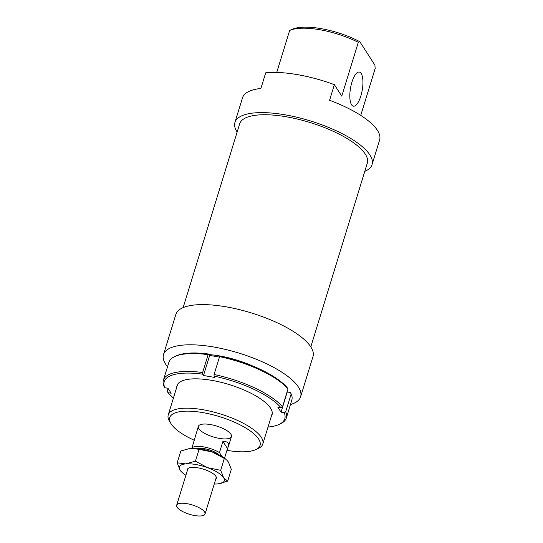 <?xml version="1.0" encoding="UTF-8"?>
<svg xmlns="http://www.w3.org/2000/svg" width="543" height="543" viewBox="0 0 543 543"><rect width="100%" height="100%" fill="white"/><g stroke="black" fill="none" stroke-linecap="round" stroke-linejoin="round"><path stroke-width="0.81" d="M194.686 515.551A14.837 4.88 -162.9 0 0 205.044 513.977A14.837 4.88 -162.9 0 0 192.29 504.949A14.837 4.88 -162.9 0 0 176.672 505.255A14.837 4.88 -162.9 0 0 194.686 515.551M218.877 454.824A12.611 4.147 -162.9 0 0 198.48 448.552M221.999 456.534L219.467 452.604A17.315 5.695 -162.9 0 0 191.998 447.866L192.188 448.165M219.467 452.604L222.901 441.439L227.497 448.572L224.53 458.211M222.901 441.439C227.49 441.33 229.309 443.04 228.365 446.57L227.497 448.572M198.351 426.384A17.315 5.695 -162.9 0 0 219.358 438.398A17.315 5.695 -162.9 0 0 231.447 436.565A17.315 5.695 -162.9 0 0 216.569 426.031A17.315 5.695 -162.9 0 0 198.351 426.384L191.998 447.866M208.79 354.05A63.069 20.743 -162.9 0 0 176.305 355.841L174.9 356.48A64.312 21.15 17.1 0 1 208.132 354.667L208.79 354.05L209.673 355.407L219.433 357.09M219.576 356.642A64.312 21.15 17.1 0 1 287.994 388.978L287.186 387.668A63.069 20.743 -162.9 0 0 220.241 356.018L219.576 356.642L214.078 374.5L214.057 376.116A63.069 20.743 17.1 0 1 281.009 407.759L282.503 406.843A64.312 21.15 -162.9 0 0 214.078 374.5M287.104 391.883L290.376 392.609L291.184 393.926L285.686 411.784L284.193 412.7A63.069 20.743 17.1 0 1 278.898 424.511A63.069 20.743 17.1 0 1 268.011 427.063M281.009 407.759L277.853 407.216L281.043 412.157L284.193 412.7M287.227 392.066L281.043 412.157M209.673 355.407L203.489 375.505L214.933 377.473L214.057 376.116M208.132 354.667L202.634 372.525A64.312 21.15 -162.9 0 0 163.389 380.195A64.312 21.15 -162.9 0 0 164.027 386.426L164.828 387.736A63.069 20.743 17.1 0 1 202.614 374.141L202.634 372.525M202.614 374.141L203.489 375.505M173.448 397.971A63.069 20.743 17.1 0 1 168.018 392.684L171.167 393.227L167.984 388.279L164.828 387.736M168.018 392.684L167.21 391.367L168.106 388.469M287.994 388.978L282.503 406.843M176.753 387.234A49.718 16.351 17.1 0 1 181.64 381.077A49.718 16.351 17.1 0 1 211.695 380.344A49.718 16.351 17.1 0 1 270.733 408.479A49.718 16.351 17.1 0 1 271.317 416.325M278.898 424.511L280.31 423.873A64.312 21.15 -162.9 0 0 286.324 418.015A64.312 21.15 -162.9 0 0 285.686 411.784M163.389 380.195L168.887 362.337A64.312 21.15 17.1 0 1 174.9 356.48M291.184 393.926A64.312 21.15 17.1 0 1 291.815 400.15L286.324 418.015M212.286 452.007A23.498 7.731 17.1 0 1 225.936 459.324L212.286 452.007L199.077 449.312L190.539 448.26A23.498 7.731 17.1 0 1 212.286 452.007M190.111 448.301L190.111 448.301A23.498 7.731 17.1 0 1 190.539 448.26L190.104 448.301M177.188 462.826L185.726 463.885A23.498 7.731 -162.9 0 0 180.1 470.15A23.498 7.731 -162.9 0 0 182.563 472.838L180.1 470.15L177.188 462.826L180.833 450.989L190.539 448.26M195.439 461.156L207.474 467.632A23.498 7.731 -162.9 0 0 185.726 463.885L195.439 461.156L199.077 449.312M220.682 470.326L223.594 477.643A23.498 7.731 -162.9 0 0 207.474 467.632L220.682 470.326L224.32 458.482M227.673 481.173L217.967 483.901A23.498 7.731 -162.9 0 0 218.388 483.861L218.395 483.861A23.498 7.731 -162.9 0 0 223.594 477.643L227.673 481.173L231.311 469.335L228.399 462.012L226.546 459.84M182.563 472.838A23.498 7.731 -162.9 0 0 185.903 475.261M215.734 479.218A15.15 4.982 -162.9 0 0 215.931 476.415A15.15 4.982 -162.9 0 0 197.944 467.835A15.15 4.982 -162.9 0 0 188.781 468.059A15.15 4.982 -162.9 0 0 187.369 470.489M214.268 483.983A23.498 7.731 -162.9 0 0 217.967 483.901M290.457 404.555A71.73 23.587 -162.9 0 0 300.625 396.757L312.985 356.568A71.73 23.587 -162.9 0 0 251.368 312.931A71.73 23.587 -162.9 0 0 175.871 314.383L163.511 354.572A71.73 23.587 -162.9 0 0 167.529 366.742M310.793 346.882L367.326 163.11A66.782 21.964 -162.9 0 0 309.958 122.487A66.782 21.964 -162.9 0 0 239.667 123.838L183.134 307.609M364.794 171.344A71.73 23.587 -162.9 0 0 372.057 164.57A71.73 23.587 -162.9 0 0 310.433 120.933A71.73 23.587 -162.9 0 0 234.943 122.385A71.73 23.587 -162.9 0 0 237.135 132.071M359.826 41.702A47.241 15.537 -162.9 0 0 292.297 29.281L289.758 30.435A49.467 16.27 17.1 0 1 358.312 42.32L359.826 41.702L374.901 65.085L375.179 68.486L360.749 115.401M372.057 164.57L379.611 140.013A71.73 23.587 -162.9 0 0 329.567 100.292L334.373 84.667L341.764 96.125L358.312 42.32M334.373 84.667A71.73 23.587 -162.9 0 0 265.703 72.83L260.891 88.461A71.73 23.587 -162.9 0 0 242.497 97.828L234.943 122.385M251.945 365.677A49.467 16.27 -162.9 0 0 221.239 356.228M220.214 356.045A49.467 16.27 -162.9 0 0 209.15 354.606M300.625 396.757A71.73 23.587 -162.9 0 0 239.001 353.113A71.73 23.587 -162.9 0 0 163.511 354.572M194.326 440.305A47.241 15.537 17.1 0 1 170.977 423.628A47.241 15.537 17.1 0 1 202.722 412.592A47.241 15.537 17.1 0 1 249.814 430.626A47.241 15.537 17.1 0 1 255.631 449.672A47.241 15.537 17.1 0 1 226.954 450.344M289.758 30.435A49.467 16.27 17.1 0 0 289.643 30.489L276.733 72.45M360.837 96.036A17.315 5.953 99.8 0 0 359.317 72.056A17.315 5.953 99.8 0 0 350.513 88.102A17.315 5.953 99.8 0 0 353.439 106.177A17.315 5.953 99.8 0 0 360.837 96.036M255.631 449.672L258.169 448.518A49.467 16.27 -162.9 0 0 262.798 444.011A49.467 16.27 -162.9 0 0 202.763 409.693A49.467 16.27 -162.9 0 0 168.235 414.92A49.467 16.27 -162.9 0 0 169.525 421.246L170.977 423.628M231.447 436.565L228.365 446.57M187.959 468.575L176.672 505.255M216.324 477.304L205.044 513.977M177.71 384.118L168.235 414.92M272.274 413.209L262.798 444.011"/></g></svg>
